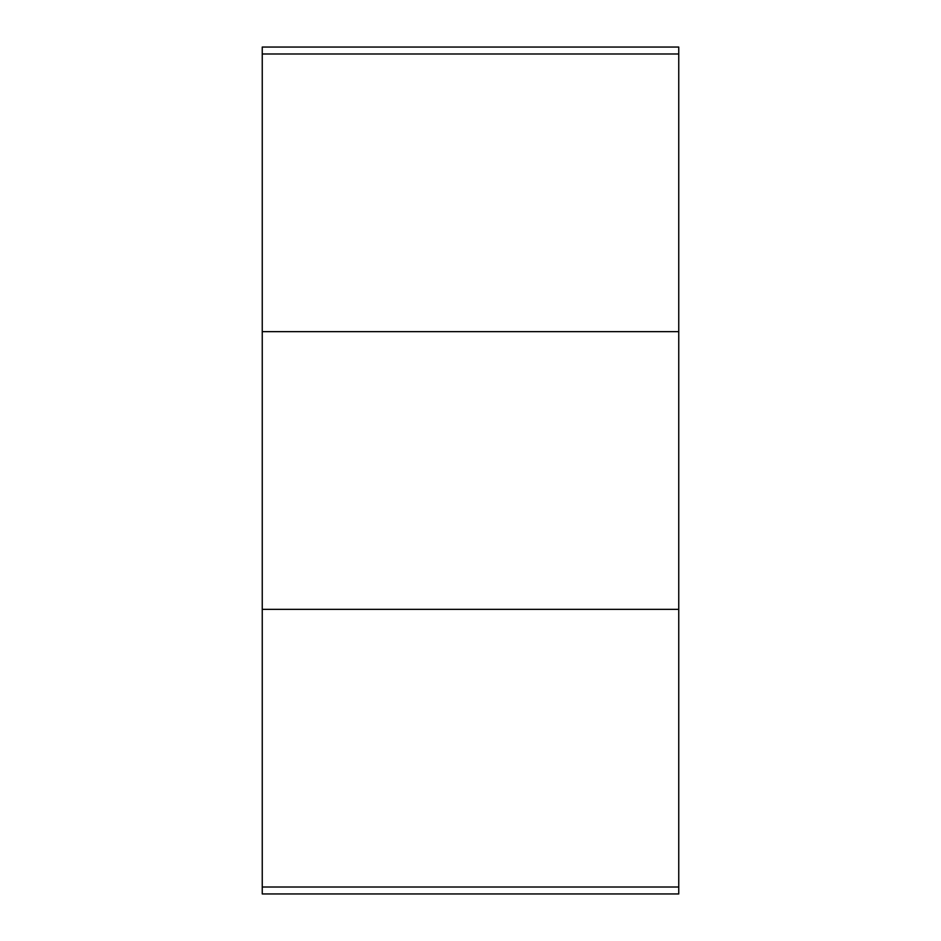 <?xml version="1.0" encoding="UTF-8"?>
<svg xmlns="http://www.w3.org/2000/svg" width="941" height="941" viewBox="0 0 941 941"><rect width="100%" height="100%" fill="white"/><g stroke="black" fill="none" stroke-linecap="round" stroke-linejoin="round"><path stroke-width="0.71" stroke-dasharray="4.71 3.53" d="M678.755 887.01L678.755 609.333L678.755 887.01L262.245 887.01L678.755 887.01L262.245 887.01L262.245 53.99L262.245 331.667L262.245 53.99L678.755 53.99L262.245 53.99L678.755 53.99L678.755 887.01L678.755 609.333L262.245 609.333L262.245 887.01L262.245 609.333L678.755 609.333L678.755 887.01L262.245 887.01L678.755 887.01L678.755 893.95L262.245 893.95L262.245 609.333L262.245 887.01L678.755 887.01M678.755 331.667L678.755 53.99L678.755 331.667L262.245 331.667L678.755 331.667L678.755 53.99L262.245 53.99L262.245 331.667L262.245 53.99L678.755 53.99L678.755 331.667L262.245 331.667M262.245 609.333L678.755 609.333M678.755 47.05L678.755 53.99L262.245 53.99L262.245 47.05L678.755 47.05"/><path stroke-width="1.41" d="M678.755 609.333L678.755 53.99L262.245 53.99L262.245 887.01L678.755 887.01L678.755 609.333L262.245 609.333M262.245 331.667L678.755 331.667M678.755 893.95L678.755 887.01L262.245 887.01L262.245 893.95L678.755 893.95M678.755 53.99L678.755 47.05L262.245 47.05L262.245 53.99L678.755 53.99"/></g></svg>
